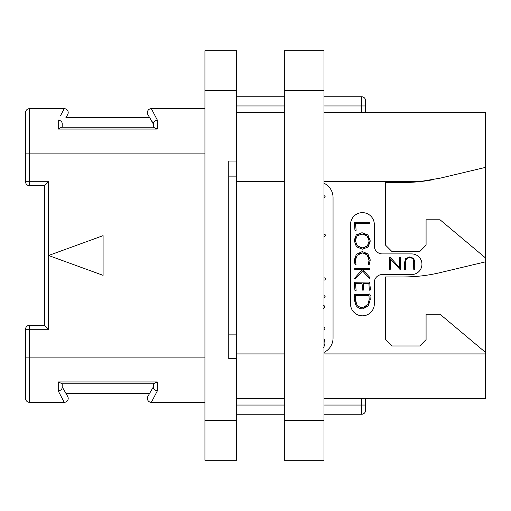 <?xml version="1.0" encoding="UTF-8"?>
<svg xmlns="http://www.w3.org/2000/svg" width="511" height="511" viewBox="0 0 511 511"><rect width="100%" height="100%" fill="white"/><g stroke="black" fill="none" stroke-linecap="round" stroke-linejoin="round"><path stroke-width="0.77" d="M324 112.624L485.45 112.624L485.45 398.376L324 398.376M433.328 179.642A158.749 158.749 0 0 1 419.307 181.68L440.214 178.16L485.45 167.391M324 181.68L419.307 181.68A158.749 158.749 0 0 1 403.454 182.472L385.594 182.472L385.594 245.184L391.943 251.533L419.729 251.533L426.078 245.184L426.078 219.781L440.041 219.781L485.45 257.883M485.45 352.341L440.041 314.239L426.078 314.239L426.078 339.636L419.729 345.985L391.943 345.985L385.594 339.636L385.594 276.93L403.454 276.93A158.749 158.749 0 0 0 440.214 272.619L485.45 261.849M324 183.225A15.873 15.873 0 0 1 333.051 197.559L333.051 338.052A15.873 15.873 0 0 1 324 352.386M382.26 274.548A7.94 7.94 0 0 0 374.327 282.487L374.327 303.917A11.906 11.906 0 0 1 362.42 315.824A11.906 11.906 0 0 1 350.514 303.917L350.514 224.546A11.906 11.906 0 0 1 362.42 212.64A11.906 11.906 0 0 1 374.327 224.546L374.327 245.976A7.94 7.94 0 0 0 382.26 253.91L411.63 253.91A10.316 10.316 0 0 1 421.952 264.232A10.316 10.316 0 0 1 411.63 274.548L382.26 274.548M284.314 398.376L236.689 398.376M284.314 112.624L236.689 112.624M204.937 90.402L204.937 50.71L236.689 50.71L236.689 90.402L204.937 90.402L204.937 460.29L236.689 460.29L236.689 161.042L228.749 161.042L228.749 358.69L228.749 334.877L236.689 334.877M365.595 100.718A3.967 3.967 0 0 0 361.622 96.751A3.967 3.967 0 0 1 365.595 100.718L365.595 112.624M365.595 105.956L361.622 105.956L361.622 96.751L324 96.751M284.314 96.751L236.689 96.751M236.689 176.123L228.749 176.123L228.749 161.042M365.595 398.376L365.595 410.282A3.967 3.967 0 0 1 361.622 414.249L324 414.249M284.314 414.249L236.689 414.249M361.622 398.376L361.622 405.044L365.595 405.044L365.595 410.282M236.689 90.402L236.689 161.042M236.689 358.69L228.749 358.69M25.55 181.724A3.967 3.967 0 0 0 29.517 185.697L29.517 181.724L25.55 181.724L25.55 112.624A3.967 3.967 0 0 1 29.517 108.658L64.239 108.658L64.003 109.099M60.477 115.812L64.239 108.658A3.967 3.967 0 0 1 67.676 114.611L65.887 117.702L149.678 117.702L153.345 123.483C153.568 121.675 154.89 120.526 157.311 120.04L152.821 111.494M151.684 109.335L151.326 108.658A3.967 3.967 0 0 0 147.89 114.611L153.345 124.052M153.345 123.483L153.345 127.233L157.311 129.053L157.311 120.04L151.326 108.658L204.937 108.658M151.326 108.658A3.967 3.967 -30 0 0 147.89 114.611A3.967 3.967 -30 0 1 151.326 108.658M61.505 127.233L58.254 129.053L157.311 129.053L58.254 129.053L58.254 120.04C60.675 120.526 61.997 121.675 62.221 123.483L62.221 127.233L61.505 127.233L154.06 127.233M65.887 117.702L67.676 114.611A3.967 3.967 30 0 0 64.239 108.658A3.967 3.967 30 0 1 67.676 114.611M48.571 181.724L48.571 255.5L103.088 275.346L103.088 235.654L48.571 255.5L48.571 329.276L44.598 325.303L44.598 185.697L48.571 181.724L29.517 181.724L29.517 108.658L48.571 108.658M204.937 153.108L25.55 153.108L25.55 112.624A3.967 3.967 0 0 1 29.517 108.658M48.571 402.342L29.517 402.342L64.239 402.342L58.254 390.96L58.254 381.947L157.311 381.947L157.311 390.96L151.326 402.342L204.937 402.342M25.55 329.276L29.517 329.276L29.517 325.303A3.967 3.967 0 0 0 25.55 329.276L25.55 357.892L29.517 357.892L29.517 329.276L48.571 329.276M204.937 357.892L29.517 357.892L29.517 402.342A3.967 3.967 0 0 1 25.55 398.376L25.55 357.892M62.221 387.517C61.997 389.325 60.675 390.474 58.254 390.96C60.675 390.474 61.997 389.325 62.221 387.517L62.221 383.767L58.254 381.947L157.311 381.947L153.345 383.767L153.345 387.517C153.568 389.325 154.89 390.474 157.311 390.96M64.239 402.342A3.967 3.967 150 0 0 67.676 396.389L62.221 386.948L67.676 396.389A3.967 3.967 0 0 1 64.239 402.342L61.556 397.245M65.887 393.298L149.678 393.298L153.345 386.948L147.89 396.389A3.967 3.967 0 0 0 151.326 402.342L152.821 399.506M61.505 383.767L154.06 383.767M147.89 396.389L149.678 393.298M324 197.77L325.111 196.499L324 195.496M324 236.65L324.677 236.65L325.526 235.539L325.207 234.747L324 234.306M324 280.073L324.632 280.073L325.507 279.012L325.194 278.169L324 277.722M324 297.734L325.111 296.463L324 295.454M323.393 308.344L324.332 307.909L324.721 306.875L324.313 305.853L323.393 305.412M323.968 329.454L324.651 329.276L324.913 328.343L324.626 327.442L323.923 327.066M323.757 347.531L324.932 343.405L324.651 340L323.731 338.946M355.611 262.43L355.394 261.402M355.535 258.457L356.154 256.803M358.69 253.929L360.376 253.143M364.158 253.098L365.761 253.763M368.284 256.311L368.942 257.978M368.61 262.795L368.182 264.053L368.885 264.647L369.389 264.206L370.264 259.933L367.933 253.922L362.312 251.565L356.384 254.299L354.2 260.303L355.004 264.302L356.007 264.526L355.324 260.303L357.208 255.257L362.312 252.875L367.192 254.874L369.146 260.61M369.083 261.249L368.801 262.315M370.424 289.373L369.606 282.059L354.704 282.257L354.302 282.743L354.921 290.325L355.356 290.81L356.11 290.408L355.471 283.605L362.043 283.605L362.874 290.395L363.672 289.922L363.187 283.605L368.91 283.605L369.281 289.769L369.715 290.261L370.213 290.088L370.424 289.373M413.597 260.61L413.744 269.31L414.204 269.61L414.734 269.259L414.734 261.843L413.699 258.4L409.803 256.861L405.689 258.592L404.655 262.143L404.655 269.438L405.434 269.655L405.785 260.757M406.271 259.435L407.107 258.496M408.263 257.94L411.144 257.927M412.294 258.457L413.118 259.352M355.311 230.723L356.129 230.269L355.49 223.518L369.715 223.518L370.156 222.988L369.67 222.285L354.468 222.33L354.921 230.237L355.311 230.723M362.433 249.164L368.131 247.03L370.29 240.988L367.92 234.932L361.999 232.716L356.256 234.849L354.2 240.394L356.391 246.794L362.433 249.164M364.362 247.65L362.427 247.854L357.208 245.887L355.324 240.483L357.106 235.801L362.075 234.019L367.115 235.865L369.166 240.988L367.32 246.078L362.427 247.854L360.344 247.624M358.607 246.966L356.173 244.437M355.528 238.624L356.122 237.072M357.106 235.801L358.447 234.824M360.108 234.217L362.075 234.019M364.049 234.236L365.716 234.856M368.246 237.27L368.929 238.963M369.166 240.988L368.961 243.012M368.335 244.724L365.997 247.056M369.166 259.933L368.399 263.312M355.011 279.23L362.612 270.932L368.974 278.144L369.798 278.265L369.683 277.301L362.753 269.642L369.415 269.642L369.938 268.99L369.479 268.403L354.806 268.403L354.436 269.041L354.941 269.642L362.178 269.642L354.787 278.067L354.481 278.623L355.011 279.23M362.753 308.861L368.271 306.044L370.22 299.561L369.983 295.767L370.379 295.332L369.638 293.953L368.687 294.521L354.525 294.521L354.2 298.775L355.554 304.562C357.017 307.424 359.418 308.861 362.753 308.861M362.682 307.545C359.865 307.539 357.828 306.357 356.576 304.019L355.266 298.52L355.515 295.754L368.974 295.754L369.166 299.682L367.735 304.722L362.682 307.545M360.689 307.315L360.166 307.162M359.041 306.651L357.681 305.565M355.854 302.359L355.42 300.557M355.266 298.52L355.311 297.651M355.401 296.731L355.515 295.754M368.974 295.754L369.076 296.936M369.153 298.539L369.166 299.682M368.999 301.516L368.52 303.176M366.732 305.968L365.563 306.843M365.448 306.907L364.215 307.373M405.638 262.328C405.632 259.32 406.986 257.8 409.713 257.761C412.403 257.787 413.75 259.243 413.744 262.124M389.414 257.103L389.414 269.259L389.842 269.553L390.398 269.188L390.398 258.885L400.317 269.789L400.63 257.365L400.254 257.014L399.647 257.435L399.647 267.828L390.002 257.027L389.414 257.103M284.314 90.402L284.314 50.71L324 50.71L324 460.29L284.314 460.29L284.314 90.402L324 90.402M485.45 353.925L324 353.925M284.314 353.925L236.689 353.925M236.689 181.68L284.314 181.68M361.622 414.249L361.622 405.044L324 405.044M284.314 405.044L236.689 405.044M324 105.956L361.622 105.956L361.622 112.624M284.314 105.956L236.689 105.956M236.689 420.598L204.937 420.598M284.314 420.598L324 420.598M44.598 325.303L29.517 325.303M29.517 185.697L44.598 185.697"/></g></svg>

